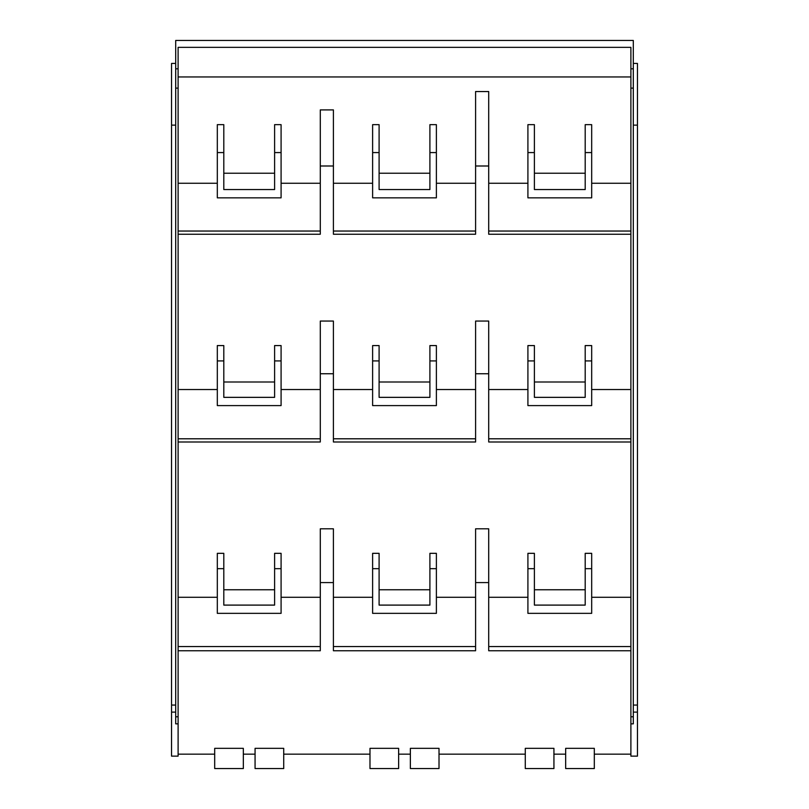 <?xml version="1.0" encoding="UTF-8"?>
<svg xmlns="http://www.w3.org/2000/svg" width="809" height="809" viewBox="0 0 809 809"><rect width="100%" height="100%" fill="white"/><g stroke="black" fill="none" stroke-linecap="round" stroke-linejoin="round"><path stroke-width="1.21" d="M633.305 63.426L637.452 63.426L637.452 756.132L630.889 756.132L630.889 723.843L633.305 723.843L633.305 716.784L630.889 716.784L630.889 723.843M178.111 68.795L178.111 88.12L175.695 88.12L175.695 68.795L178.111 68.795L178.111 47.357L630.889 47.357L630.889 716.784M178.111 76.956L630.889 76.956M217.318 183.269L178.111 183.269M217.318 152.577L217.318 124.657L223.8 124.657L223.8 152.577L217.318 152.577L217.318 197.841L281.087 197.841L281.087 152.577L274.605 152.577L274.605 189.549L223.8 189.549L223.8 152.577M223.8 173.227L274.605 173.227M274.605 152.577L274.605 124.657L281.087 124.657L281.087 152.577M320.293 183.269L281.087 183.269M372.615 183.269L333.409 183.269M372.615 124.657L379.097 124.657L379.097 189.549L429.903 189.549L429.903 124.657L436.385 124.657L436.385 197.841L372.615 197.841L372.615 124.657M379.097 173.227L429.903 173.227M475.591 183.269L436.385 183.269M630.889 234.246L488.707 234.246L488.707 91.548L475.591 91.548L475.591 234.246L333.409 234.246L333.409 165.997L320.293 165.997L320.293 234.246L178.111 234.246M527.913 183.269L488.707 183.269M534.395 152.577L534.395 124.657L527.913 124.657L527.913 197.841L591.682 197.841L591.682 152.577L585.2 152.577L585.2 189.549L534.395 189.549L534.395 152.577L527.913 152.577M585.2 173.227L534.395 173.227M591.682 152.577L591.682 124.657L585.2 124.657L585.2 152.577M630.889 183.269L591.682 183.269M630.889 231.04L488.707 231.04M178.111 231.04L320.293 231.04M333.409 231.04L475.591 231.04M217.318 389.534L178.111 389.534M223.8 345.574L217.318 345.574L217.318 360.915L223.8 360.915L223.8 345.574M223.8 382L274.605 382M281.087 345.574L274.605 345.574L274.605 360.915L281.087 360.915L281.087 345.574M320.293 389.534L281.087 389.534M333.409 373.748L333.409 321.062L320.293 321.062L320.293 373.748L333.409 373.748L333.409 441.997L475.591 441.997L475.591 321.062L488.707 321.062L488.707 373.748L475.591 373.748M372.615 389.534L333.409 389.534M379.097 345.574L372.615 345.574L372.615 360.915L379.097 360.915L379.097 345.574M379.097 382L429.903 382M436.385 345.574L429.903 345.574L429.903 360.915L436.385 360.915L436.385 345.574M475.591 389.534L436.385 389.534M527.913 389.534L488.707 389.534M527.913 345.574L534.395 345.574L534.395 360.915L527.913 360.915L527.913 345.574M534.395 382L585.2 382M585.2 345.574L591.682 345.574L591.682 360.915L585.2 360.915L585.2 345.574M630.889 389.534L591.682 389.534M488.707 165.997L475.591 165.997M436.385 360.915L436.385 405.592L372.615 405.592L372.615 360.915M281.087 360.915L281.087 405.592L217.318 405.592L217.318 360.915M591.682 360.915L591.682 405.592L527.913 405.592L527.913 360.915M320.293 438.791L178.111 438.791M475.591 438.791L333.409 438.791M630.889 438.791L488.707 438.791M630.889 441.997L488.707 441.997L488.707 373.748M320.293 373.748L320.293 441.997L178.111 441.997M217.318 597.285L178.111 597.285M217.318 553.326L223.8 553.326L223.8 568.666L217.318 568.666L217.318 553.326M223.8 589.761L274.605 589.761M274.605 553.326L281.087 553.326L281.087 568.666L274.605 568.666L274.605 553.326M320.293 597.285L281.087 597.285M178.111 650.76L320.293 650.76L320.293 528.813L333.409 528.813L333.409 650.76L475.591 650.76L475.591 582.581L488.707 582.581L488.707 650.76L630.889 650.76M372.615 597.285L333.409 597.285M372.615 553.326L379.097 553.326L379.097 568.666L372.615 568.666L372.615 553.326M379.097 589.761L429.903 589.761M429.903 553.326L436.385 553.326L436.385 568.666L429.903 568.666L429.903 553.326M475.591 597.285L436.385 597.285M488.707 582.581L488.707 528.813L475.591 528.813L475.591 582.581M527.913 597.285L488.707 597.285M527.913 553.326L534.395 553.326L534.395 568.666L527.913 568.666L527.913 553.326M534.395 589.761L585.2 589.761M585.2 553.326L591.682 553.326L591.682 568.666L585.2 568.666L585.2 553.326M630.889 597.285L591.682 597.285M436.385 568.666L436.385 613.353L372.615 613.353L372.615 568.666M281.087 568.666L281.087 613.353L217.318 613.353L217.318 568.666M591.682 568.666L591.682 613.353L527.913 613.353L527.913 568.666M630.889 754.16L594.312 754.16M630.889 646.553L488.707 646.553M594.312 748.335L565.663 748.335L565.663 768.55L594.312 768.55L594.312 748.335M565.663 754.16L553.932 754.16M553.932 748.335L525.284 748.335L525.284 768.55L553.932 768.55L553.932 748.335M525.284 754.16L439.014 754.16M439.014 748.335L410.365 748.335L410.365 768.55L439.014 768.55L439.014 748.335M410.365 754.16L398.635 754.16M398.635 748.335L369.986 748.335L369.986 768.55L398.635 768.55L398.635 748.335M369.986 754.16L283.716 754.16M283.716 748.335L255.068 748.335L255.068 768.55L283.716 768.55L283.716 748.335M255.068 754.16L243.337 754.16M243.337 748.335L214.688 748.335L214.688 768.55L243.337 768.55L243.337 748.335M214.688 754.16L178.111 754.16M320.293 582.581L333.409 582.581M630.889 88.12L633.305 88.12L633.305 716.784M633.305 88.12L633.305 68.795L630.889 68.795M178.111 88.12L178.111 756.132L171.548 756.132L171.548 712.112L175.695 712.112M333.409 165.997L333.409 109.903L320.293 109.903L320.293 165.997M372.615 152.577L379.097 152.577M429.903 152.577L436.385 152.577M175.695 63.426L171.548 63.426L171.548 712.112M534.395 360.915L534.395 397.35L585.2 397.35L585.2 360.915M379.097 360.915L379.097 397.35L429.903 397.35L429.903 360.915M223.8 360.915L223.8 397.35L274.605 397.35L274.605 360.915M534.395 568.666L534.395 605.102L585.2 605.102L585.2 568.666M379.097 568.666L379.097 605.102L429.903 605.102L429.903 568.666M223.8 568.666L223.8 605.102L274.605 605.102L274.605 568.666M320.293 646.553L178.111 646.553M475.591 646.553L333.409 646.553M175.695 68.795L175.695 40.45L633.305 40.45L633.305 68.795M175.695 88.12L175.695 716.784L178.111 716.784M175.695 716.784L175.695 723.843L178.111 723.843M637.452 125.122L633.305 125.122M171.548 125.122L175.695 125.122M637.452 705.054L633.305 705.054M171.548 705.054L175.695 705.054M637.452 712.112L633.305 712.112"/></g></svg>
